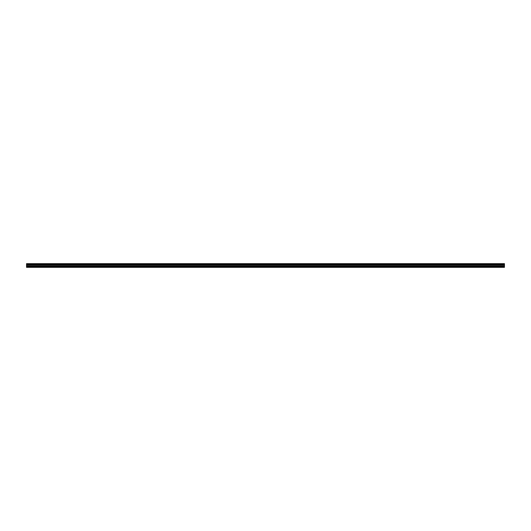 <?xml version="1.0" encoding="UTF-8"?>
<svg xmlns="http://www.w3.org/2000/svg" width="531" height="531" viewBox="0 0 531 531"><rect width="100%" height="100%" fill="white"/><g stroke="black" fill="none" stroke-linecap="round" stroke-linejoin="round"><path stroke-width="0.8" d="M26.55 267.212L26.55 264.657L504.45 264.657L504.45 267.339L26.55 267.339L504.45 267.212M26.55 263.794L504.45 263.661L26.55 263.661L26.55 264.557L504.45 264.657M504.45 263.794L504.45 264.557M504.45 264.139L26.55 264.139M26.55 266.608L504.45 266.608M26.55 266.197L504.45 266.197M26.55 265.268L504.45 265.268M504.45 265.108L26.55 265.108M504.45 264.232L26.55 264.232"/></g></svg>
